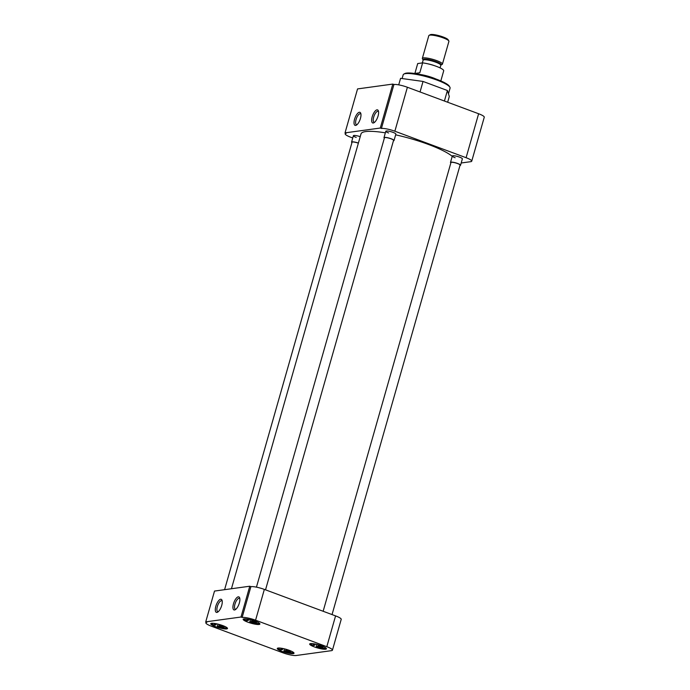 <?xml version="1.0" encoding="UTF-8"?>
<svg xmlns="http://www.w3.org/2000/svg" width="690" height="690" viewBox="0 0 690 690"><rect width="100%" height="100%" fill="white"/><g stroke="black" fill="none" stroke-linecap="round" stroke-linejoin="round"><path stroke-width="1.03" d="M378.06 116.024A6.96 2.665 -69.6 0 0 378.37 110.874A6.96 2.665 -69.6 0 0 375.464 110.745A6.96 2.665 -69.6 0 0 372.186 116.834A6.96 2.665 -69.6 0 0 373.954 122.751A6.96 2.665 -69.6 0 0 378.06 116.024M378.551 111.659A5.805 2.225 -69.6 0 0 378.155 111.357A5.805 2.225 -69.6 0 0 373.678 117.136A5.805 2.225 -69.6 0 0 374.109 122.242A5.805 2.225 -69.6 0 0 374.601 122.277M360.439 118.447A6.96 2.665 -69.6 0 0 360.749 113.289A6.96 2.665 -69.6 0 0 357.843 113.16A6.96 2.665 -69.6 0 0 354.565 119.249A6.96 2.665 -69.6 0 0 356.325 125.175A6.96 2.665 -69.6 0 0 360.439 118.447M360.93 114.074A5.805 2.225 -69.6 0 0 360.525 113.781A5.805 2.225 -69.6 0 0 356.057 119.56A5.805 2.225 -69.6 0 0 356.48 124.657A5.805 2.225 -69.6 0 0 356.98 124.7M448.457 93.797L450.07 88.148A24.374 4.537 -164.1 0 0 449.88 87.199A24.374 4.537 -164.1 0 0 436.908 80.057A24.374 4.537 -164.1 0 0 403.848 74.089A24.374 4.537 -164.1 0 0 403.184 74.787L402.115 78.539M455.141 157.725A5.227 0.975 15.9 0 1 452.468 155.837A5.227 0.975 15.9 0 1 459.549 157.122A5.227 0.975 15.9 0 1 462.326 158.648M356.221 137.431A5.227 0.975 15.9 0 1 353.539 135.55A5.227 0.975 15.9 0 1 360.214 136.68M388.625 132.98A5.227 0.975 15.9 0 1 385.943 131.1A5.227 0.975 15.9 0 1 393.033 132.376A5.227 0.975 15.9 0 1 395.81 133.912M449.88 87.199L449.311 86.216A23.538 4.381 -164.1 0 0 436.787 79.316A23.538 4.381 -164.1 0 0 404.849 73.545L403.848 74.089M407.393 87.259A10.445 1.941 -164.1 0 0 393.938 84.499L381.415 128.461A10.445 1.941 15.9 0 1 394.87 131.212L407.393 87.259L478.618 113.746L466.095 157.708L394.87 131.212M466.095 157.708A10.445 1.941 15.9 0 1 471.736 161.175L484.259 117.214A10.445 1.941 -164.1 0 0 478.618 113.746M393.938 84.499L392.808 84.077L357.558 88.915L345.035 132.877L346.164 133.299A10.445 1.941 15.9 0 0 345.164 133.8A10.445 1.941 15.9 0 0 350.805 137.267L352.745 137.991M444.412 101.025L447.405 90.511L423.039 81.446L420.046 91.96M423.039 81.446L400.571 78.324L398.708 84.861M447.405 90.511L449.311 96.453L447.663 102.232M471.736 161.175A10.445 1.941 15.9 0 1 470.727 161.676L461.196 162.987M392.808 84.077L380.285 128.038L345.035 132.877M381.415 128.461L380.285 128.038M452.226 156.337A48.749 9.065 -164.1 0 0 428.447 144.452A48.749 9.065 -164.1 0 0 395.646 134.835M385.356 132.842A48.749 9.065 -164.1 0 0 360.999 133.92L231.443 588.743M289.317 650.351A8.703 1.621 -164.1 0 0 277.277 648.471A8.703 1.621 -164.1 0 0 281.977 651.36A8.703 1.621 -164.1 0 0 294.018 653.24A8.703 1.621 -164.1 0 0 289.317 650.351M321.73 645.9A8.703 1.621 -164.1 0 0 309.681 644.02A8.703 1.621 -164.1 0 0 314.381 646.909A8.703 1.621 -164.1 0 0 326.43 648.79A8.703 1.621 -164.1 0 0 321.73 645.9M255.205 621.164A8.703 1.621 -164.1 0 0 243.165 619.284A8.703 1.621 -164.1 0 0 247.865 622.173A8.703 1.621 -164.1 0 0 259.906 624.053A8.703 1.621 -164.1 0 0 255.205 621.164M222.801 625.614A8.703 1.621 -164.1 0 0 210.761 623.734A8.703 1.621 -164.1 0 0 215.461 626.624A8.703 1.621 -164.1 0 0 227.502 628.504A8.703 1.621 -164.1 0 0 222.801 625.614M215.841 606.234A6.96 2.665 -69.6 0 0 217.609 612.159A6.96 2.665 -69.6 0 0 221.714 605.432A6.96 2.665 -69.6 0 0 222.025 600.274A6.96 2.665 -69.6 0 0 219.118 600.145A6.96 2.665 -69.6 0 0 215.841 606.234M222.206 601.059A5.805 2.225 -69.6 0 0 221.809 600.766A5.805 2.225 -69.6 0 0 217.333 606.545A5.805 2.225 -69.6 0 0 217.764 611.642A5.805 2.225 -69.6 0 0 218.256 611.685M233.47 603.819A6.96 2.665 -69.6 0 0 235.23 609.736A6.96 2.665 -69.6 0 0 239.344 603.008A6.96 2.665 -69.6 0 0 239.654 597.859A6.96 2.665 -69.6 0 0 236.748 597.73A6.96 2.665 -69.6 0 0 233.47 603.819M239.835 598.635A5.805 2.225 -69.6 0 0 239.43 598.342A5.805 2.225 -69.6 0 0 234.962 604.121A5.805 2.225 -69.6 0 0 235.385 609.227A5.805 2.225 -69.6 0 0 235.885 609.261M331.442 650.661L296.191 655.5A10.445 1.941 15.9 0 1 282.736 652.74L211.511 626.253A10.445 1.941 15.9 0 1 205.87 622.785A10.445 1.941 15.9 0 1 206.879 622.285L205.741 621.863L241 617.024L242.13 617.438A10.445 1.941 15.9 0 1 255.576 620.198L326.801 646.694A10.445 1.941 15.9 0 1 332.442 650.161A10.445 1.941 15.9 0 1 331.442 650.661M332.442 650.161L341.214 619.361A10.445 1.941 -164.1 0 0 335.573 615.894L326.801 646.694M255.576 620.198L264.348 589.398L335.573 615.894M264.348 589.398A10.445 1.941 -164.1 0 0 250.901 586.647L242.13 617.438M205.741 621.863L214.521 591.063L249.771 586.224L241 617.024M249.771 586.224L250.901 586.647M281.537 648.264A5.227 0.975 15.9 0 0 281.02 648.376A5.227 0.975 15.9 0 0 282.314 649.687L280.89 649.885A8.487 1.578 15.9 0 1 277.889 648.091M286.039 649.281L285.789 650.17A4.597 0.854 -164.1 0 0 290.361 650.756M293.699 652.593A8.487 1.578 15.9 0 1 283.909 651.006L284.513 648.876M290.507 650.817A5.227 0.975 15.9 0 1 290.887 651.188A5.227 0.975 15.9 0 1 285.332 650.808L283.909 651.006M282.314 649.687L282.926 648.522M285.789 650.17L285.332 650.808M282.771 649.048A4.597 0.854 15.9 0 1 281.693 648.289M215.013 623.527A5.227 0.975 15.9 0 0 214.504 623.639A5.227 0.975 15.9 0 0 215.798 624.942L214.374 625.14A8.487 1.578 15.9 0 1 211.373 623.355M219.524 624.545L219.265 625.433A4.597 0.854 -164.1 0 0 223.845 626.02M227.174 627.857A8.487 1.578 15.9 0 1 217.385 626.261L217.988 624.139M223.991 626.08A5.227 0.975 15.9 0 1 224.371 626.451A5.227 0.975 15.9 0 1 218.816 626.063L217.385 626.261M215.798 624.942L216.401 623.777M219.265 625.433L218.816 626.063M216.255 624.312A4.597 0.854 15.9 0 1 215.168 623.544M247.425 619.077A5.227 0.975 15.9 0 0 246.908 619.189A5.227 0.975 15.9 0 0 248.21 620.491L246.779 620.69A8.487 1.578 15.9 0 1 243.777 618.904M251.928 620.094L251.678 620.983A4.597 0.854 -164.1 0 0 256.257 621.569M259.587 623.406A8.487 1.578 15.9 0 1 249.797 621.811L250.401 619.689M256.404 621.63A5.227 0.975 15.9 0 1 256.775 622A5.227 0.975 15.9 0 1 251.22 621.612L249.797 621.811M248.21 620.491L248.814 619.327M251.678 620.983L251.22 621.612M248.659 619.861A4.597 0.854 15.9 0 1 247.581 619.102M313.941 643.813A5.227 0.975 15.9 0 0 313.424 643.925A5.227 0.975 15.9 0 0 314.726 645.236L313.295 645.435A8.487 1.578 15.9 0 1 310.302 643.641M318.444 644.831L318.194 645.728A4.597 0.854 -164.1 0 0 322.773 646.306M326.103 648.143A8.487 1.578 15.9 0 1 316.313 646.556L316.917 644.426M322.92 646.366A5.227 0.975 15.9 0 1 323.291 646.737A5.227 0.975 15.9 0 1 317.736 646.357L316.313 646.556M314.726 645.236L315.33 644.072M318.194 645.728L317.736 646.357M315.175 644.607A4.597 0.854 15.9 0 1 314.097 643.839M358.369 143.166A4.735 0.88 -164.1 0 0 352.047 142.235L224.586 589.683M351.935 142.623A5.227 0.975 15.9 0 1 351.572 142.097A5.227 0.975 15.9 0 1 358.395 143.08M265.529 589.838L393.559 140.372A4.735 0.88 -164.1 0 0 391.006 138.802A4.735 0.88 -164.1 0 0 384.451 137.784L256.447 587.156M384.339 138.172A5.227 0.975 15.9 0 1 383.985 137.646A5.227 0.975 15.9 0 1 391.213 138.776A5.227 0.975 15.9 0 1 394.033 140.51A5.227 0.975 15.9 0 1 393.447 140.769M332.045 614.583L460.075 165.117A4.735 0.88 -164.1 0 0 457.522 163.547A4.735 0.88 -164.1 0 0 450.967 162.521L323.144 611.271M450.855 162.918A5.227 0.975 15.9 0 1 450.501 162.383A5.227 0.975 15.9 0 1 457.729 163.513A5.227 0.975 15.9 0 1 460.549 165.246A5.227 0.975 15.9 0 1 459.963 165.505M435.882 78.988A13.507 2.51 -164.1 0 0 433.13 77.867A13.507 2.51 -164.1 0 0 420.072 74.477M440.832 80.928L443.722 70.734A13.507 2.51 -164.1 0 0 436.408 66.361A13.507 2.51 -164.1 0 0 422.616 62.885L419.805 72.761L414.888 73.433L417.7 63.558L422.616 62.885M442.152 64.42A10.445 1.941 -164.1 0 0 442.437 64.118A10.445 1.941 -164.1 0 0 436.796 60.651A10.445 1.941 -164.1 0 0 422.34 58.391A10.445 1.941 -164.1 0 0 422.418 58.797L423.099 59.961A9.462 1.76 15.9 0 1 426.774 59.245A9.462 1.76 15.9 0 1 436.115 61.643A9.462 1.76 15.9 0 1 440.962 65.05L442.152 64.42M442.437 64.118L448.914 41.366A10.445 1.941 -164.1 0 0 448.836 40.96A10.445 1.941 -164.1 0 0 443.273 37.898A10.445 1.941 -164.1 0 0 429.827 35.138A10.445 1.941 -164.1 0 0 429.102 35.337A10.445 1.941 -164.1 0 0 428.818 35.639L422.34 58.391M448.836 40.96L448.129 39.744A9.418 1.751 -164.1 0 0 440.574 36.13A9.418 1.751 -164.1 0 0 430.991 34.5A9.418 1.751 -164.1 0 0 430.336 34.681L429.102 35.337M414.845 73.528L419.805 72.761M427.817 63.808A9.203 1.716 15.9 0 1 434.821 65.8A9.203 1.716 15.9 0 1 434.924 65.835M440.065 67.905L440.815 65.283A9.203 1.716 -164.1 0 0 435.839 62.229A9.203 1.716 -164.1 0 0 423.099 60.246L423.099 59.961M345.388 133.006L345.164 133.8M205.87 622.785L206.094 621.992M351.572 142.097L353.401 135.697M383.985 137.646L385.805 131.247M394.033 140.51L395.853 134.11M450.501 162.383L452.321 155.992M460.549 165.246L462.369 158.855M422.34 62.919L423.099 60.246"/></g></svg>
